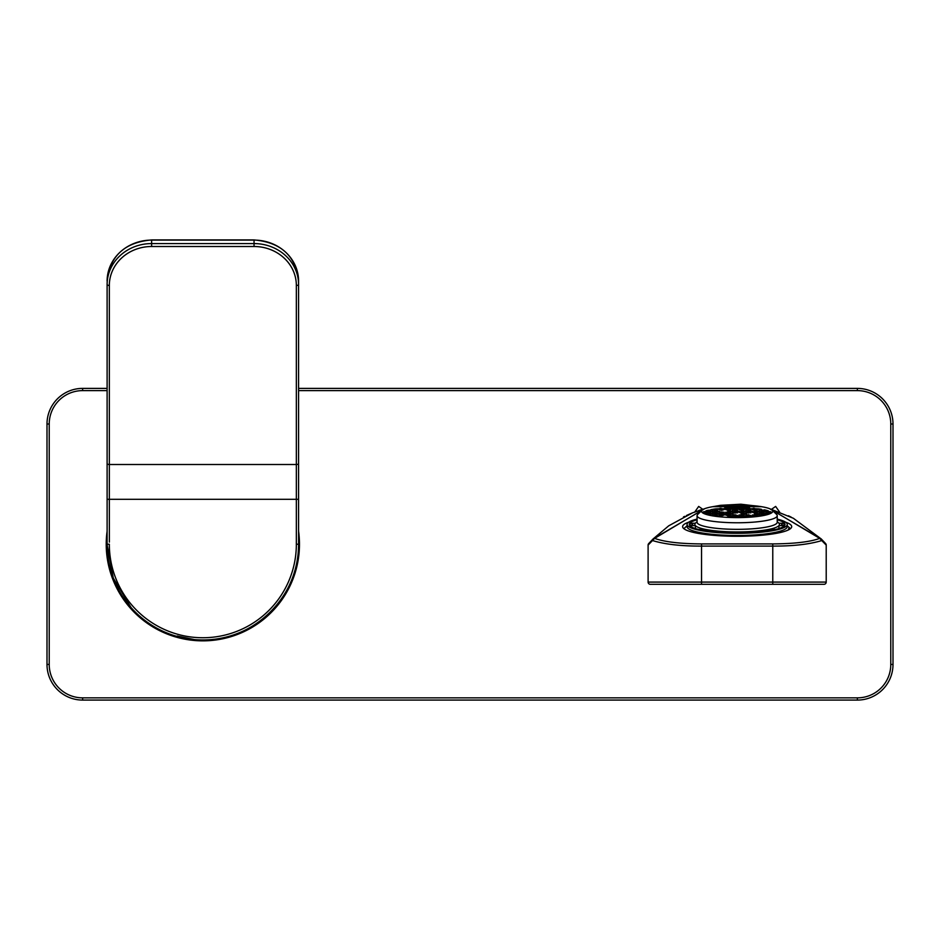 <?xml version="1.0" encoding="UTF-8"?>
<svg xmlns="http://www.w3.org/2000/svg" width="940" height="940" viewBox="0 0 940 940"><rect width="100%" height="100%" fill="white"/><g stroke="black" fill="none" stroke-linecap="round" stroke-linejoin="round"><path stroke-width="1.41" d="M771.587 509.257L775.641 506.425L779.695 512.218M694.613 512.218L698.678 506.425L702.721 509.257L700.664 509.891M296.323 542.121L296.347 544.236A93.507 93.507 -90 0 1 202.84 637.743A93.507 93.507 -90 0 1 109.334 544.236A93.507 93.507 0 0 0 202.84 637.743A93.507 93.507 0 0 0 296.347 544.236L296.347 499.305L109.334 499.305L109.357 542.121M194.474 639.6L177.225 636.016M211.218 639.6C261.943 635.593 299.672 590.132 298.567 544.577L298.579 544.236A95.727 95.727 90 0 1 202.84 639.964A95.727 95.727 90 0 1 107.113 544.236L107.113 544.577M107.113 544.671L113.282 578.065L131.083 607.604M296.347 544.236L298.579 544.236L298.579 281.084L298.579 544.236A95.727 95.727 0 0 0 298.579 544.225A95.727 95.727 0 0 1 298.579 544.236L298.579 463.632A2.221 0.87 180 0 1 296.347 464.501L296.347 285.431A42.3 38.94 180 0 0 254.047 246.503L151.634 246.503A42.3 38.94 180 0 0 109.334 285.431L109.334 464.501L296.347 464.501L296.347 499.305L298.579 499.305M109.334 544.236L107.113 544.236L107.113 284.562A44.521 40.984 0 0 1 151.634 243.578L254.047 243.578L254.047 240.1L151.634 240.1L151.634 246.503M107.113 544.236L107.113 284.562A2.221 0.87 -0 0 0 109.334 285.431M699.76 510.185L698.773 510.526M696.81 511.207L696.141 511.454M692.698 512.782L687.798 514.885M683.486 516.953L684.684 516.354M686.4 515.531L692.663 512.793M788.46 515.79L791.304 517.2M648.67 543.602L653.042 538.996L648.67 543.602A2.221 2.221 42 0 0 648.107 545.082L648.107 582.083A2.221 2.221 0 0 0 650.327 584.304L823.981 584.304A2.221 2.221 -90 0 0 826.213 582.083L826.213 545.082L821.748 540.571L821.278 538.996L825.637 543.59A2.221 2.221 0 0 1 826.213 545.082M648.107 545.082L654.616 538.373A2.221 2.162 -135 0 0 653.042 538.996L704.824 508.634L692.698 512.782L668.74 525.801L653.042 538.996L652.572 540.571C664.968 544.342 681.289 546.187 701.534 546.093L772.774 546.093C792.996 546.187 809.317 544.342 821.748 540.571L819.704 538.373L770.459 509.045M712.779 506.684L761.541 506.684L740.908 504.216L720.663 505.309L712.779 506.684M825.179 543.085L821.278 538.996L793.36 518.269L769.496 508.634L821.278 538.996A2.221 2.162 135 0 0 819.704 538.373C810.292 541.887 794.653 543.731 772.774 543.908L772.774 582.083L826.213 582.083A2.221 2.221 -90 0 1 823.981 584.304M703.86 509.045L654.616 538.373C664.521 541.957 680.161 543.79 701.534 543.908L701.534 582.083L772.774 582.083L772.774 584.304M714.471 506.425L759.849 506.425M688.691 522.194A54.544 9.659 0 0 0 682.616 526.623A54.544 9.659 0 0 0 737.16 536.282A54.544 9.659 0 0 0 791.703 526.623A54.544 9.659 0 0 0 785.629 522.194M298.579 388.396L857.374 388.396A35.626 35.626 0 0 1 893 424.011L893 664.451A35.626 35.626 0 0 1 857.374 700.077L82.626 700.077A35.626 35.626 0 0 1 47 664.451L47 424.011A35.626 35.626 0 0 1 82.626 388.396L107.113 388.396M730.92 515.555L728.253 515.825L728.253 514.732L725.586 515.014L728.253 515.825M764.314 509.832L764.314 509.832A35.626 6.31 180 0 1 768.344 510.866L767.886 511.466L770.553 511.736A35.626 6.31 180 0 1 771.999 512.606M754.526 508.728L758.533 508.869A35.626 6.31 180 0 1 761.423 509.292L758.98 510.091L764.314 510.091M753.187 508.281L753.187 508.281A35.626 6.31 180 0 1 754.526 508.411M726.467 508.188L724.705 508A35.626 6.31 180 0 1 734.763 507.623L735.15 507.612A35.626 6.31 180 0 1 737.16 507.6A35.626 6.31 180 0 1 749.615 508L747.841 508.728L753.187 508.728M721.133 508.728L726.467 508.728M719.793 508.411L719.793 508.411A35.626 6.31 180 0 1 721.133 508.281M710.887 509.656L710.887 509.656A35.626 6.31 180 0 1 715.786 508.869L719.793 508.728M706.434 510.913L705.975 510.866A35.626 6.31 180 0 1 707.843 510.326L710.887 510.091M704.213 512.277L702.967 512.147A35.626 6.31 180 0 1 703.743 511.736L706.434 511.466M702.815 512.97L704.213 512.829M706.434 513.639L703.567 513.393M705.74 514.262L706.434 514.192M770.741 513.393L767.886 513.639L768.579 514.262M759.861 513.639L754.526 513.639L759.861 514.192M766.547 513.639L761.2 513.639L766.547 514.192M733.153 513.639L727.807 513.639L733.153 514.192M726.467 513.639L721.133 513.639L726.467 514.192M719.793 513.639L714.447 513.639L719.793 514.192M713.119 513.639L707.773 513.639L713.119 514.192M739.827 516.377L734.481 516.377L739.827 516.918M746.513 516.377L741.167 516.377L746.513 516.918M753.187 516.377L747.841 516.377L750.202 517.164M754.526 516.377L757.193 516.506M758.956 516.283L757.193 516.095M733.153 516.377L727.807 516.377L733.153 516.918M719.793 516.377L715.364 516.283M741.613 514.732L738.934 515.014L741.613 515.825L744.28 515.014L741.613 514.732L741.613 515.825M748.287 514.732L745.62 515.555L750.966 515.555L748.287 514.732L748.287 515.825M754.973 514.732L752.294 515.014L754.973 515.825L757.64 515.014L754.973 514.732L754.973 515.825M764.314 515.014L758.98 515.014L762.234 515.766M734.927 514.732L732.26 515.555L737.606 515.555L734.927 514.732L734.927 515.825M730.92 515.014L728.253 514.732M721.579 514.732L718.9 515.014L721.579 515.825L724.246 515.014L721.579 514.732L721.579 515.825M714.894 514.732L712.226 515.555L717.561 515.555L714.894 514.732L714.894 515.825M710.887 515.014L707.573 514.803M742.259 517.529L740.614 517.564M736.196 517.599L733.893 517.576M734.481 511.466L739.827 511.466L734.481 510.913M741.167 511.466L746.513 511.466L741.167 510.913M747.841 511.466L753.187 511.466L747.841 510.913M754.526 511.466L759.861 511.466L754.526 510.913M761.2 511.466L766.547 511.466L761.2 510.913M727.807 511.466L733.153 511.466L727.807 510.913M714.447 511.466L719.793 511.466L714.447 510.913M707.773 511.466L713.119 511.466L707.773 510.913M734.481 508.728L739.827 508.728L734.481 508.188M741.167 508.728L746.513 508.728L741.167 508.188M727.807 508.728L733.153 508.728L727.807 508.188M741.613 512.006L738.934 512.277L741.613 513.099L744.28 512.277L741.613 512.006L741.613 513.099M748.287 512.006L745.62 512.829L750.966 512.829L748.287 512.006L748.287 513.099M754.973 512.006L752.294 512.277L754.973 513.099L757.64 512.277L754.973 512.006L754.973 513.099M761.647 512.006L758.98 512.277L761.647 513.099L764.314 512.277L761.647 512.006L761.647 513.099M768.321 512.006L765.654 512.829L771 512.829L768.321 512.006L768.321 513.099M734.927 512.006L732.26 512.829L737.606 512.829L734.927 512.006L734.927 513.099M728.253 512.006L725.586 512.277L728.253 513.099L730.92 512.277L728.253 512.006L728.253 513.099M721.579 512.006L718.9 512.277L721.579 513.099L724.246 512.277L721.579 512.006L721.579 513.099M714.894 512.006L712.226 512.829L717.561 512.829L714.894 512.006L714.894 513.099M708.22 512.006L705.541 512.277L708.22 513.099L710.887 512.277L708.22 512.006L708.22 513.099M741.613 509.269L738.934 509.551L741.613 510.373L744.28 509.551L741.613 509.269L741.613 510.373M748.287 509.269L745.62 510.091L750.966 510.091L748.287 509.269L748.287 510.373M754.973 509.269L752.294 509.551L754.973 510.373L757.64 509.551L754.973 509.269L754.973 510.373M734.927 509.269L732.26 510.091L737.606 510.091L734.927 509.269L734.927 510.373M728.253 509.269L725.586 509.551L728.253 510.373L730.92 509.551L728.253 509.269L728.253 510.373M721.579 509.269L718.9 509.551L721.579 510.373L724.246 509.551L721.579 509.269L721.579 510.373M714.894 509.269L712.226 510.091L717.561 510.091L714.894 509.269L714.894 510.373M746.513 513.639L741.167 513.639L746.513 514.192M749.615 508L749.615 508.916M737.16 504.98A35.626 6.31 180 0 1 772.198 510.15A35.626 6.31 180 0 1 772.774 511.289A35.626 6.31 180 0 1 737.16 517.599A35.626 6.31 180 0 1 701.534 511.289A35.626 6.31 180 0 1 702.121 510.15A35.626 6.31 180 0 1 737.16 504.98M768.344 510.866L768.344 511.513M761.423 509.292L761.423 510.349M705.975 511.513L705.975 510.866M702.967 512.946L702.967 512.147M724.705 508.916L724.705 508M702.121 510.15L697.739 514.391A40.079 7.097 0 0 0 697.081 515.672A40.079 7.097 0 0 0 732.26 522.711A40.079 7.097 0 0 0 737.16 522.769A40.079 7.097 0 0 0 777.227 515.672A40.079 7.097 0 0 0 776.581 514.391L772.198 510.15M697.081 515.672L697.081 522.24A40.079 7.097 0 0 0 737.16 529.337A40.079 7.097 0 0 0 777.227 522.24L777.227 515.672M697.081 519.797A47.87 8.483 0 0 0 689.76 523.251L695.389 523.251A42.3 7.497 0 0 0 695.389 525.613L689.76 525.613A47.87 8.483 0 0 0 698.925 529.537L702.897 528.832A42.3 7.497 0 0 0 712.344 530.501A42.3 7.497 180 0 0 730.474 531.829L730.474 532.827L730.474 531.829A42.3 7.497 0 0 0 737.16 531.923A42.3 7.497 0 0 0 743.834 531.829A42.3 7.497 0 0 0 761.976 530.501A42.3 7.497 0 0 0 771.411 528.832A42.3 7.497 0 0 0 778.931 525.613A42.3 7.497 0 0 0 778.931 523.251A42.3 7.497 0 0 0 778.766 523.087L777.227 521.594M777.227 519.103A50.09 8.871 180 0 1 787.25 524.438A50.09 8.871 180 0 1 737.16 533.309A50.09 8.871 180 0 1 687.07 524.438A50.09 8.871 180 0 1 697.081 519.103M702.685 529.42L700.312 529.843A47.87 8.483 0 0 0 706.61 530.959L708.983 530.536A44.521 7.884 180 0 1 702.685 529.42L702.685 530.313M689.502 523.651L692.851 523.651A44.521 7.884 180 0 0 692.627 524.438A44.521 7.884 180 0 0 692.851 525.225L689.502 525.225L689.502 523.651A47.87 8.483 0 0 0 689.29 524.438A47.87 8.483 0 0 0 689.502 525.225M743.834 532.827L743.834 531.829L743.834 532.827A47.87 8.483 0 0 0 765.947 531.206L761.976 530.501L761.976 531.688M712.344 531.688L712.344 530.501L708.361 531.206A47.87 8.483 0 0 0 730.474 532.827M778.931 523.251L784.559 523.251A47.87 8.483 0 0 0 777.227 519.797M778.931 528.574L778.931 525.613L784.559 525.613A47.87 8.483 0 0 1 775.394 529.537L771.411 528.832M784.818 525.225L781.457 525.225A44.521 7.884 180 0 0 781.681 524.438A44.521 7.884 180 0 0 781.457 523.651L784.818 523.651L784.818 525.225A47.87 8.483 0 0 0 785.029 524.438A47.87 8.483 0 0 0 784.818 523.651M765.336 530.536L767.71 530.959A47.87 8.483 0 0 0 774.008 529.843L771.634 529.42A44.521 7.884 180 0 1 765.336 530.536M687.07 524.438L687.07 526.623A50.09 8.871 0 0 0 737.16 535.495A50.09 8.871 0 0 0 787.25 526.623L787.25 524.438M687.07 525.765L684.731 527.869A53.427 9.471 0 0 0 683.979 528.774M789.071 529.584L788.989 528.01L788.155 530.054M790.34 528.774A53.427 9.471 0 0 0 789.588 527.869L787.25 525.765M695.389 523.251A42.3 7.497 180 0 1 695.553 523.087L697.081 521.594M702.897 528.832A42.3 7.497 180 0 1 695.389 525.613L695.389 528.574M771.634 530.313L771.634 529.42M757.193 513.369L757.193 514.462M763.879 513.369L763.879 514.462M730.474 513.369L730.474 514.462M723.8 513.369L723.8 514.462M717.126 513.369L717.126 514.462M710.44 513.369L710.44 514.462M737.16 516.095L737.16 517.188M743.834 516.095L743.834 517.188M750.519 516.095L750.519 517.141M730.474 516.095L730.474 517.188M761.647 515.825L761.647 514.732M737.16 510.643L737.16 511.736M743.834 510.643L743.834 511.736M750.519 510.643L750.519 511.736M757.193 510.643L757.193 511.736M763.879 510.643L763.879 511.736M730.474 510.643L730.474 511.736M717.126 510.643L717.126 511.736M710.44 510.643L710.44 511.736M737.16 507.906L737.16 509.01M743.834 507.906L743.834 509.01M730.474 507.906L730.474 509.01M743.834 513.369L743.834 514.462M298.579 512.829L298.579 463.632M151.634 239.923L151.634 240.1A44.521 40.984 180 0 0 107.113 281.084C109.78 256.044 124.621 242.332 151.634 239.923L254.047 239.923L254.047 241.275M298.579 281.084A44.521 40.984 180 0 0 254.047 240.1L254.047 239.923C281.06 242.332 295.9 256.044 298.579 281.084M254.047 246.503L254.047 243.578A44.521 40.984 0 0 1 298.579 284.562A2.221 0.87 180 0 1 296.347 285.431M107.113 463.632A2.221 0.87 180 0 0 109.334 464.501L109.334 499.305L107.113 499.305M701.534 543.908L772.774 543.908M648.107 582.083L701.534 582.083L701.534 584.304M82.626 697.856L82.626 700.077A35.626 35.626 0 0 1 47 664.451L49.221 664.451A33.394 33.394 0 0 0 82.626 697.856L857.374 697.856A33.394 33.394 0 0 0 890.779 664.451L890.779 424.011A33.394 33.394 0 0 0 857.374 390.617L298.579 390.617M890.779 664.451L893 664.451A35.626 35.626 0 0 1 857.374 700.077L857.374 697.856M857.374 390.617L857.374 388.396A35.626 35.626 0 0 1 893 424.011L890.779 424.011M49.221 424.011L47 424.011A35.626 35.626 0 0 1 82.626 388.396L82.626 390.617A33.394 33.394 0 0 0 49.221 424.011L49.221 664.451M298.579 531.147A96.62 96.62 0 0 1 196.284 640.634A96.62 96.62 0 0 1 107.113 531.147M107.113 390.617L82.626 390.617M692.627 525.225L692.627 524.438M781.681 525.225L781.681 524.438"/></g></svg>
